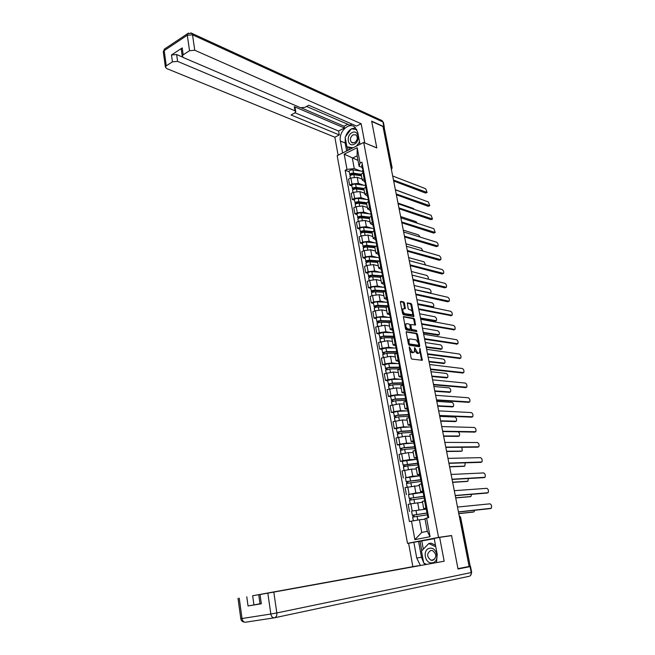 <?xml version="1.0" encoding="UTF-8"?>
<svg xmlns="http://www.w3.org/2000/svg" width="655" height="655" viewBox="0 0 655 655"><rect width="100%" height="100%" fill="white"/><g stroke="black" fill="none" stroke-linecap="round" stroke-linejoin="round"><path stroke-width="0.98" d="M409.334 346.831L411.086 358.031L411.856 359.096L422.311 360.283L419.88 348.354L419.552 352.857L417.849 353.086L414.648 347.6L414.312 352.128L412.576 352.365L409.334 346.831M404.454 303.036L403.701 301.955L400.803 301.357L400.41 302.201L402.604 313.655L403.365 314.736L413.854 316.57L411.758 304.55L411.012 303.478L407.295 302.872L408.139 308.456L408.892 309.528L410.595 309.864C412.355 311.051 412.945 312.664 412.347 314.719L404.872 313.712C403.079 312.533 402.481 310.904 403.079 308.824L405.298 308.644L404.454 303.036L403.619 303.347L402.866 302.266L400.393 301.75M363.713 142.479L376.813 147.94L371.696 121.412L382.995 126.513L469.127 566.46L457.96 568.663L451.565 535.536L438.547 537.403L363.713 142.479L337.186 155.677L407.5 543.355L411.062 542.831M406.599 331.651L406.215 332.535L408.433 344.178L409.203 345.25L419.405 346.741L419.773 345.848L417.546 334.402L416.801 333.338L406.329 331.741M405.51 328.851L403.398 316.553L413.894 318.355L414.64 319.419L415.491 325.027L410.824 324.512L411.356 328.523L412.11 329.596L416.383 330.325L416.834 331.602L406.272 329.932L405.51 328.851M383.15 127.307L384.321 128.11L392.091 167.737M459.499 517.311L460.604 517.213L470.208 566.207L460.301 517.213L459.171 515.608M469.119 566.436L469.913 566.28M426.151 508.493L423.728 508.624L426.872 507.822M422.532 502.246L410.857 503.801L412.183 510.974L425.693 509.181M412.183 510.974L426.266 509.099M425.513 500.584L422.385 501.468M410.857 503.801L408.171 504.391L409.49 511.547M422.974 491.586L420.551 491.627L423.67 490.751M423.13 492.38L408.507 494.517L415.876 492.945L422.147 492.494M422.319 483.57L419.225 484.544M419.413 485.551L405.093 487.574L406.395 494.672M419.83 474.834L417.399 474.777L420.485 473.827M420.011 475.8L405.437 477.822L412.765 476.21L418.799 475.923M419.151 466.712L416.081 467.768M416.31 468.996L411.463 469.168L402.039 470.904L403.324 477.945M416.711 458.213L414.271 458.066L417.333 457.051M402.399 461.3L400.287 461.349L402.923 460.686L409.686 459.613L415.548 459.483M416.007 449.993L412.969 451.139M413.24 452.58L408.384 452.638L399.001 454.374L400.287 461.349M413.624 441.74L411.168 441.503L414.206 440.414M399.386 444.901L397.266 444.901L399.894 444.205L406.624 443.157L412.38 443.173M412.896 433.422L409.891 434.65M410.194 436.296L405.339 436.238L395.997 437.982L397.266 444.901M410.554 425.406L408.098 425.079L411.111 423.924M396.398 428.64L394.277 428.591L396.881 427.871L403.595 426.847L409.26 426.994M409.801 416.989L406.829 418.299M406.796 420.142L402.317 419.986L393.016 421.73L394.277 428.591M407.516 409.211L405.052 408.802L408.032 407.574M393.426 412.519L391.313 412.421L393.901 411.668L400.59 410.669L406.182 410.939M406.739 400.696L403.791 402.08M403.857 404.127L399.321 403.865L390.069 405.617L391.313 412.421M404.495 393.156L402.031 392.648L404.986 391.354M390.486 396.529L388.374 396.381L390.945 395.604L397.61 394.621L403.152 395.022M403.709 384.542L400.786 386.008M401.212 388.276L396.349 387.875L387.138 389.635L388.374 396.381M401.507 377.223L399.034 376.641L401.965 375.282M387.572 380.67L385.459 380.473L388.014 379.671L394.646 378.713L400.148 379.237M400.696 368.519L397.806 370.067M398.265 372.531L393.409 372.024L384.231 373.784L385.459 380.473M398.543 361.429L396.062 360.766L398.969 359.341M384.681 364.941L382.561 364.704L385.107 363.869L391.715 362.935L397.184 363.574M397.708 352.636L394.85 354.257M395.342 356.918L390.486 356.304L381.349 358.064L382.561 364.704M395.604 345.766L393.115 345.021L395.997 343.531M381.816 349.344L379.695 349.058L382.217 348.206L388.808 347.289L394.244 348.042M394.752 336.883L391.911 338.578M392.279 341.402L387.588 340.706L378.492 342.483L379.695 349.058M392.689 330.235L390.2 329.399L393.049 327.852M378.967 333.878L376.854 333.542L379.36 332.666L385.926 331.774L391.33 332.642M391.813 321.261L389.005 323.03M389.43 326.043L384.714 325.24L375.659 327.017L376.854 333.542M389.799 314.826L387.302 313.917L390.126 312.304M376.15 318.535L374.03 318.158L376.527 317.249L383.069 316.381L388.448 317.356M388.898 305.762L386.123 307.613M386.72 310.83L381.865 309.905L375.331 310.773L372.842 311.69L374.03 318.158M386.925 299.548L384.428 298.557L387.236 296.887M373.35 303.314L371.229 302.897L373.71 301.963L380.227 301.112L385.59 302.201M386.016 290.402L383.257 292.318M383.895 295.724L379.032 294.693L372.531 295.536L370.059 296.478L371.229 302.897M384.084 284.385L381.578 283.328L384.362 281.593M370.574 288.216L368.454 287.758L370.918 286.808L377.411 285.973L382.757 287.168M383.15 275.165L380.416 277.147M381.087 280.733L376.232 279.603L369.748 280.43L367.291 281.388L368.454 287.758M381.259 269.352L378.746 268.214L381.505 266.429M367.823 273.25L365.703 272.742L368.151 271.768L374.627 270.957L379.949 272.251M380.309 260.051L377.607 262.106M378.238 265.848L373.448 264.636L366.988 265.439L364.548 266.429L365.703 272.742M378.459 254.443L375.945 253.231L378.68 251.381M365.089 258.398L362.976 257.849L365.408 256.85L371.852 256.056L377.165 257.456M377.493 245.06L374.816 247.181M375.495 251.094L370.689 249.792L364.254 250.578L361.822 251.585L362.976 257.849M375.683 239.648L373.162 238.371L375.88 236.463M362.379 243.66L360.266 243.079L362.682 242.055L369.109 241.277L374.406 242.776M374.701 230.192L372.04 232.378M372.81 236.48L367.954 235.063L361.535 235.825L359.128 236.864L360.266 243.079M372.924 224.976L370.402 223.625L373.096 221.66M359.693 229.045L357.581 228.423L359.98 227.375L366.382 226.622L371.672 228.218M371.925 215.438L369.297 217.697M370.091 221.955L365.236 220.457L358.842 221.202L356.451 222.258L357.581 228.423M370.198 210.419L367.668 208.994L370.337 206.98M357.024 214.545L354.912 213.882L357.302 212.81L363.681 212.081L368.953 213.776M369.174 200.807L366.571 203.132M367.381 207.553L362.543 205.965L356.173 206.685L353.79 207.766L354.912 213.882M367.488 195.976L364.95 194.486L367.602 192.423M354.38 200.16L352.267 199.456L354.642 198.367L361.003 197.654L366.26 199.439M366.448 186.29L363.869 188.681M364.729 193.266L359.873 191.579L353.528 192.292L351.154 193.389L352.267 199.456M364.794 181.656L362.264 180.092L364.884 177.972M351.751 185.889L349.647 185.144L352.005 184.039L358.342 183.343L363.59 185.218M363.738 171.897L361.183 174.345M362.068 179.093L357.221 177.317L350.9 178.004L348.542 179.126L349.647 185.144M425.054 519.161L419.405 519.8L421.746 532.425L427.322 531.328L424.956 518.645L428.706 517.573L361.912 162.162L360.062 163.054L359.087 166.28L357.131 155.833L352.333 158.182L354.265 168.597L360.946 171.111M426.569 518.015L430.073 536.707L414.885 539.646L411.487 521.134L419.405 519.8M354.265 168.597L346.978 169.383L345.169 170.259L409.408 521.568L411.487 521.134M346.978 169.383L344.186 154.162L357.188 147.711L360.062 163.054M438.547 537.403L407.5 543.355M451.565 535.536L449.207 535.995M357.982 160.385L344.186 154.162M362.125 167.443L359.087 166.28M349.148 171.733L345.169 170.259M430.073 536.707L427.322 531.328M414.885 539.646L421.746 532.425M357.131 155.833L357.188 147.711M409.629 350.4L411.725 352.652L412.576 352.365M413.37 352.505L411.725 352.652M414.746 350.597L417.006 353.364L417.849 353.086M418.619 353.233L417.006 353.364M421.574 360.324L419.978 351.53M418.127 342L416.711 334.689L415.966 333.624L406.198 332.011M418.938 346.675L418.741 345.169M409.031 343.204L409.572 343.957L418.529 345.283L418.512 343.253L416.113 339.863L409.989 338.905L409.088 339.265L409.031 343.204L408.302 343.457M408.409 344.014L409.572 343.957M417.849 345.512L408.72 344.243M409.146 339.192L408.237 339.552L407.819 340.927M403.284 316.823L413.059 318.649L413.894 318.355M414.762 325.052L413.804 319.706L413.059 318.649M410.554 328.982L411.266 329.891L416.383 330.325M416.081 331.577L415.54 330.611M406.796 323.635L406.026 323.938C405.404 326.051 405.994 327.697 407.803 328.859L410.464 329.162L409.94 325.134L409.178 324.061L406.796 323.635M405.183 324.233L406.026 323.938L405.183 324.233L404.839 325.379M405.191 327.213L406.96 329.154L407.803 328.859M409.612 329.465L406.96 329.154M404.569 308.669L403.619 303.347M403.038 308.832L401.924 310.118M402.317 312.181L404.029 314.015L404.872 313.712M411.496 315.03L404.029 314.015M412.232 311.592L410.922 304.853L410.177 303.781L407.189 303.159M413.125 316.586L412.658 313.794M427.551 513.037L412.322 515.239L411.602 511.334M427.821 512.873L412.322 515.239M414.23 516.705L413.911 514.936M458.77 513.569L473.966 511.899L474.736 510.27M427.338 514.814L412.666 517.106M425.046 519.128L423.842 519.3M472.975 512.104L458.787 513.667M413.092 516.951L412.773 515.239M427.887 517.737L427.191 514.036L428.002 513.815M489.94 508.632L458.467 512.022M427.699 512.185L426.839 512.169L427.65 511.94M426.839 512.169L426.102 508.231L426.904 507.993M458.443 511.907L491.299 508.255C491.987 506.241 491.561 504.768 490.014 503.826L457.493 507.052M424.407 496.343L409.211 498.357L408.499 494.484M424.677 496.138L409.211 498.357M411.111 499.773L410.8 498.046M455.683 497.8L470.888 496.523L471.616 494.337M424.186 498.046L409.555 500.224M422.524 502.205L421.296 502.352M469.946 496.719L455.708 497.947M409.973 500.035L409.678 498.389M421.517 479.812L406.141 481.63L405.429 477.782M421.558 479.542L406.141 481.63M408.016 482.981L407.713 481.302M452.621 482.162L467.842 481.261L468.44 478.535M421.067 481.417L406.477 483.48M419.405 485.511L418.496 485.609M466.95 481.458L452.654 482.342M406.894 483.267L406.599 481.687M436.484 562.563L437.212 554.367L434.2 538.402L439.636 537.362L444.164 561.212L273.798 592.104L276.836 612.941L471.232 572.56L470.069 566.616L458.025 568.999L451.59 535.651L439.636 537.362M423.646 562.71L421.492 557.241L416.736 558.044L420.379 565.486M416.736 558.044L413.854 542.299L408.614 543.298L412.863 566.657L418.144 565.74L252.666 595.763L253.952 604.909L248.048 605.965L261.337 603.771L260.035 603.951L258.733 594.732L273.798 592.104M258.733 594.732L444.164 561.212M434.257 538.697L413.854 542.299M412.863 566.657L252.666 595.763M460.309 568.196L470.069 566.616M260.01 603.746L253.952 604.909M423.916 563.128L425.128 564.626M421.492 557.241L418.61 541.611M420.035 541.333L421.779 550.773M421.82 541.079L423.318 549.177M342.606 152.983L340.42 141.071C338.357 132.081 348.747 121.797 354.764 127.054L357.72 132.285L359.988 144.329M384.182 127.815L383.838 126.652L371.647 121.15L376.797 147.85L364.679 142.88M364.769 142.831L361.142 123.721L356.549 126.079L308.759 105.258L305.017 107.314L300.596 107.739L183.433 57.599L182.237 56.117L181.255 49.223L182.213 47.921L171.479 54.979L176.637 54.537L182.655 57.116M306.573 106.462L349.86 125.195L351.997 124.09M301.439 107.96L344.096 126.218L347.797 124.303M344.096 126.218L344.424 127.995L338.578 131.016L339.298 134.922L334.844 137.206L166.599 68.521L165.379 67.056L166.28 65.836L172.437 61.832L171.479 54.979M338.119 155.219L334.844 137.206M361.142 123.721L194.764 50.255L189.532 50.697L183.195 54.823L182.237 56.117M176.637 54.537L177.603 61.382L295.004 110.81L295.773 111.727L294.717 112.963L291.057 114.969L339.298 134.922M177.603 61.382L172.437 61.832M295.004 110.81L294.291 106.65L344.424 127.995M181.329 49.723L181.255 49.223M294.291 106.65L295.061 107.567L295.724 111.44M295.012 112.783L338.578 131.016M346.634 150.977L345.169 142.995L340.42 141.071M355.518 127.741L351.538 128.847M351.162 129.068C348.566 130.754 346.724 133.243 345.635 136.543M345.259 137.984L345.169 142.995M347.224 146.957L347.854 150.372M356.738 129.444L351.792 128.879M349.009 147.678L349.369 149.618M352.325 128.953L351.882 128.765M432.374 562.776C440.062 561.793 437.172 546.516 429.672 548.292C422.09 549.332 424.866 564.413 432.374 562.776M432.652 560.361C436.852 557.462 436.828 554.204 432.562 550.601L430.802 550.454C426.601 553.393 426.651 556.652 430.949 560.221L432.652 560.361M426.528 564.373L423.695 563.022L421.492 551.068L428.779 543.535L431.154 543.175L435.477 545.157M428.779 543.535L435.772 546.737M354.224 144.239C360.717 141.292 358.408 129.076 352.054 132.637C345.644 135.593 347.87 147.694 354.224 144.239M354.584 142.692C357.573 140.244 358.072 137.656 356.083 134.922L353.102 134.758C350.114 137.222 349.623 139.81 351.637 142.528L354.584 142.692M352.144 148.235L346.896 146.826L345.128 137.239L351.342 128.814L356.811 129.584M359.538 141.947L356.426 146.106M353.045 147.793L346.896 146.826M423.998 497.014L424.792 496.727M486.812 493.084L455.266 495.655M424.505 495.196L423.646 495.131L424.44 494.869M422.917 491.25L423.703 490.955M455.233 495.499L488.147 492.707C488.81 490.726 488.376 489.26 486.853 488.319L454.292 490.693M420.821 480.107L421.607 479.787M483.709 477.659L452.089 479.427M421.337 478.363L420.469 478.24L421.263 477.953M419.749 474.4L420.535 474.064M452.048 479.231L485.011 477.274C485.658 475.325 485.224 473.876 483.709 472.926L451.115 474.457M417.677 463.347L403.554 465.124L403.087 465.034L402.391 461.276M418.078 463.11L403.087 465.034M416.924 459.36L402.383 461.226M404.954 466.335L404.651 464.706M449.584 466.647L464.821 466.114L465.197 462.856M417.972 464.935L407.746 465.877L403.423 466.876M416.31 468.955L415.606 469.021M463.969 466.319L449.625 466.868M403.832 466.638L403.554 465.124M414.615 447.046L403.488 447.881L400.532 448.7L400.058 448.585L399.378 444.86M414.574 446.808L404.364 447.594L400.058 448.585M413.87 443.058L403.668 443.812L399.37 444.802M401.908 449.838L401.621 448.249M446.571 451.254L461.816 451.09L462.233 450.902L461.865 447.308M414.902 448.585L404.692 449.387L400.401 450.419M413.231 452.54L412.675 452.589M461.014 451.295L446.62 451.508M400.794 450.149L400.532 448.7M411.586 430.884L400.467 431.555L397.536 432.415L397.061 432.267L396.381 428.583M411.528 430.613L401.343 431.26L397.061 432.267M410.832 426.896L400.647 427.502L396.373 428.526M398.895 433.471L398.608 431.923M443.582 435.976L459.278 435.993C459.908 434.421 459.556 433.045 458.222 431.858M411.864 432.374L401.671 433.029L397.397 434.101M410.186 436.263L409.735 436.296M458.074 436.377L443.64 436.271M397.79 433.798L397.536 432.415M417.677 463.355L418.447 462.995M480.623 462.356L448.937 463.339M418.201 461.669L417.325 461.488L418.111 461.169M416.613 457.689L417.382 457.321M448.888 463.101L481.9 461.971C482.53 460.047 482.096 458.615 480.59 457.657L447.963 458.369M414.558 446.743L415.319 446.342M477.569 447.177L445.809 447.381M415.09 445.113L414.214 444.884L414.983 444.54M413.502 441.126L414.263 440.725M445.76 447.095L478.813 446.784C479.427 444.892 478.985 443.468 477.495 442.51L444.835 442.403M411.463 430.269L412.216 429.836M474.531 432.103L442.714 431.547M412.003 428.706L411.119 428.419L411.88 428.051M410.423 424.702L411.168 424.26M442.649 431.227L475.759 431.71C476.349 429.852 475.907 428.444 474.425 427.478L441.74 426.569M408.573 414.852L397.479 415.368L394.564 416.269L393.418 412.445M408.515 414.549L398.346 415.057L394.089 416.097M407.828 410.865L397.651 411.332L393.401 412.38M395.907 417.251L395.628 415.745M440.61 420.829L456.339 421.198C456.936 419.38 456.502 417.996 455.02 417.047L439.742 416.383M408.843 416.293L398.666 416.809L394.425 417.915M455.159 421.583L440.676 421.157M394.809 417.595L394.564 416.269M408.401 413.935L409.146 413.469M471.526 417.153L439.636 415.843M408.949 412.429L408.057 412.101L408.81 411.7M407.361 408.417L408.106 407.942M439.57 415.491L472.722 416.76C473.295 414.934 472.853 413.534 471.379 412.568L438.662 410.873M405.592 398.96L394.515 399.321L391.616 400.254L390.478 396.447M405.527 398.625L395.366 398.985L391.141 400.049M404.839 394.965L394.687 395.301L390.462 396.373M392.943 401.163L392.673 399.697M437.671 405.789L453.416 406.509C454.005 404.724 453.563 403.349 452.089 402.391L436.803 401.384M405.854 400.352L395.694 400.729L391.469 401.867M452.269 406.894L437.745 406.165M391.846 401.515L391.616 400.254M405.363 397.741L406.092 397.241M468.53 402.317L436.59 400.27M405.912 396.291L405.019 395.915L405.764 395.481M404.331 392.271L405.06 391.764M436.508 399.877L469.7 401.933C470.265 400.131 469.815 398.739 468.358 397.765L435.616 395.293M402.628 383.191L391.567 383.396L388.693 384.37L387.555 380.58M402.563 382.831L392.419 383.052L388.21 384.149M401.883 379.204L391.747 379.392L387.539 380.498M389.995 385.206L389.733 383.781M434.748 390.879L450.525 391.944C451.09 390.175 450.648 388.816 449.191 387.858L433.897 386.499M402.882 384.542L392.738 384.78L388.546 385.951M449.395 392.32L434.83 391.281M388.914 385.574L388.693 384.37M402.342 381.685L403.071 381.153M465.566 387.596L433.569 384.829M402.907 380.293L402.006 379.859L402.743 379.409M401.327 376.257L402.047 375.716M433.479 384.387L466.712 387.211C467.252 385.435 466.802 384.059 465.361 383.085L432.595 379.851M399.697 367.561L388.652 367.611L385.795 368.618L384.665 364.835M399.624 367.16L389.496 367.25L385.312 368.372M398.944 363.566L388.824 363.623L384.649 364.745M387.08 369.379L386.827 367.995M431.85 376.076L447.652 377.476C448.2 375.741 447.758 374.39 446.309 373.432L431.006 371.737M399.607 368.863L389.815 368.97L385.639 370.173M446.546 377.853L431.94 376.519M386.008 369.764L385.795 368.618M399.353 365.76L400.074 365.195M462.618 372.99L430.564 369.502M399.927 364.426L399.018 363.943L399.746 363.468M398.346 360.381L399.059 359.808M430.474 369.027L463.74 372.605C464.272 370.861 463.822 369.494 462.381 368.511L429.59 364.524M396.783 352.054L385.762 351.956L382.921 353.004L381.791 349.23M396.701 351.629L386.597 351.579L382.438 352.726M396.029 348.059L385.934 347.985L381.775 349.131M384.19 353.692L383.945 352.349M428.976 361.388L444.794 363.132C445.334 361.421 444.884 360.078 443.451 359.112L428.133 357.081M395.833 353.307L386.909 353.282L382.766 354.519M443.722 363.5L429.074 361.863M383.126 354.093L382.921 353.004M393.892 336.67L382.888 336.433L380.072 337.505L378.942 333.747M393.467 334.132L393.188 332.674L383.06 332.47L378.926 333.649M393.811 336.212L383.724 336.04L379.581 337.21M381.325 338.127L381.079 336.826M426.127 346.814L441.969 348.886C442.485 347.199 442.035 345.873 440.61 344.898L425.292 342.54M392.37 337.857L384.035 337.726L379.908 338.995M440.913 349.254L426.225 347.322M380.26 338.545L380.072 337.505M391.035 321.417L380.047 321.032L377.247 322.145L376.117 318.395M390.814 317.446L380.211 317.085C378.082 317.192 376.715 317.593 376.101 318.289M390.937 320.925L380.866 320.631C378.737 320.737 377.37 321.13 376.748 321.818M378.475 322.694L378.246 321.425M423.294 332.355L439.153 334.754C439.661 333.092 439.21 331.774 437.794 330.791L422.467 328.114M389.144 322.53L381.177 322.301C379.048 322.407 377.673 322.809 377.059 323.488L377.075 323.595M438.121 335.106L423.4 332.896M377.427 323.12L377.247 322.145M387.711 306.212L377.223 305.762L374.439 306.9L373.317 303.167M388.259 302.356L377.395 301.832C375.266 301.914 373.907 302.323 373.301 303.052M388.096 305.77L378.041 305.336C375.913 305.435 374.554 305.836 373.948 306.556M375.659 307.383L375.43 306.155M420.485 318.002L436.369 320.721C436.852 319.083 436.402 317.773 434.994 316.791L419.658 313.794M386.098 307.318L378.344 306.998C376.224 307.097 374.856 307.498 374.251 308.21L374.267 308.325M435.354 321.073L420.6 318.576M374.611 307.825L374.439 306.9M384.223 291.148L374.423 290.615L371.655 291.786L370.542 288.061M385.443 287.357L374.586 286.694C372.474 286.767 371.115 287.177 370.517 287.938M385.173 290.722L375.233 290.173C373.113 290.255 371.762 290.664 371.164 291.418M372.859 292.204L372.638 291.008M417.694 303.764L433.594 306.794C434.068 305.189 433.618 303.887 432.226 302.897L416.875 299.581M383.24 292.236L375.536 291.827C373.424 291.901 372.065 292.31 371.459 293.055L371.483 293.178M432.03 307.342L433.037 306.982L432.03 307.342L417.816 304.37M371.819 292.654L371.655 291.786M380.932 276.205L371.647 275.583L368.896 276.795L367.791 273.078M382.225 272.415L371.811 271.686C369.698 271.735 368.356 272.161 367.766 272.947M381.701 275.755L372.449 275.133C370.337 275.198 368.986 275.616 368.397 276.394M370.083 277.147L369.87 275.984M414.926 289.633L430.851 292.973C431.309 291.385 430.851 290.099 429.467 289.109L414.116 285.482M380.44 277.278L372.752 276.77C370.64 276.828 369.289 277.245 368.7 278.031L368.724 278.154M369.052 277.605L368.896 276.795M396.39 349.966L397.094 349.377M459.695 358.49L427.592 354.306M396.971 348.689L396.054 348.165L396.774 347.658M395.391 344.636L396.095 344.031M427.494 353.79L460.801 358.113C461.308 356.385 460.85 355.035 459.433 354.044L426.618 349.32M393.45 334.312L394.146 333.682M456.797 344.096L424.636 339.224M394.04 333.084L393.115 332.511L393.827 331.979M392.46 329.023L393.147 328.384M424.53 338.676L457.87 343.728C458.369 342.033 457.91 340.69 456.502 339.699L423.662 334.238M390.536 318.78L391.223 318.117M453.915 329.817L421.714 324.266M391.125 317.61L390.2 316.987L390.904 316.43M389.553 313.532L390.233 312.861M421.599 323.685L454.971 329.449C455.454 327.787 454.996 326.452 453.587 325.453L420.731 319.28M387.645 303.38L388.325 302.692M451.058 315.644L418.807 309.422M388.243 302.258L387.31 301.595L388.006 301.013M386.671 298.172L387.342 297.476M418.684 308.808L452.089 315.284C452.556 313.647 452.097 312.32 450.706 311.313L417.833 304.444M384.78 288.102L385.443 287.381M448.7 301.415L447.652 301.783L415.925 294.701M385.377 287.037L384.444 286.325L385.132 285.719M383.805 282.944L384.477 282.207M415.794 294.046L449.232 301.226C449.682 299.605 449.224 298.295 447.84 297.288L414.951 289.715M381.93 272.947L382.594 272.202M445.875 287.463L444.81 287.832L413.059 280.094M382.545 271.94L381.603 271.178L382.283 270.556M380.973 267.829L381.628 267.068M412.928 279.407L446.391 287.275C446.833 285.678 446.366 284.376 444.999 283.361L412.085 275.108M377.812 261.386L368.888 260.682L366.161 261.918L365.056 258.217M379.147 257.62L369.06 256.793C366.947 256.834 365.613 257.259 365.031 258.078M378.41 260.911L369.69 260.215C367.586 260.256 366.243 260.69 365.662 261.501M367.332 262.205L367.119 261.083M428.19 279.153C428.517 277.548 428.026 276.304 426.733 275.419L411.381 271.489M377.665 262.434L369.993 261.836C367.881 261.877 366.538 262.311 365.957 263.122L365.981 263.253M366.301 262.68L366.161 261.918M379.114 257.923L379.761 257.145M443.067 273.618L441.986 273.986L410.226 265.602M379.728 256.956L378.778 256.154L379.458 255.507M378.156 252.846L378.811 252.06M410.087 264.882L443.574 273.43C444 271.858 443.533 270.564 442.174 269.541L409.252 260.616M374.84 246.681L366.161 245.895L363.443 247.164L362.346 243.472M375.274 246.174L366.956 245.42C364.851 245.445 363.517 245.879 362.944 246.722M376.306 242.956L366.325 242.023C364.221 242.039 362.886 242.481 362.321 243.332M364.598 247.385L364.401 246.305M425.627 265.054L424.022 261.828L408.654 257.595M374.914 247.713L367.25 247.025C365.146 247.05 363.812 247.484 363.238 248.327L363.263 248.466M363.574 247.877L363.443 247.164M376.314 243.013L376.952 242.211M440.275 259.879L439.186 260.248L407.41 251.225M376.936 242.104L375.986 241.261L376.65 240.59M375.372 237.978L376.011 237.159M407.263 250.464L440.774 259.683C441.192 258.135 440.725 256.85 439.374 255.827L406.436 246.239M373.162 238.371L371.991 232.116L363.451 231.223L360.758 232.525L359.652 228.841M372.261 231.567L364.237 230.74C362.141 230.748 360.807 231.19 360.25 232.066M373.571 228.423L363.615 227.367C361.519 227.375 360.193 227.817 359.628 228.701M361.887 232.689L361.699 231.641M422.933 251.037L421.329 248.335L405.961 243.807M372.179 233.106L364.532 232.328C362.436 232.345 361.101 232.787 360.537 233.655L360.569 233.802M360.872 233.188L360.758 232.525M373.538 228.227L374.169 227.391M437.507 246.239L436.402 246.616L404.618 236.954M374.169 227.367L373.211 226.483L373.874 225.787M372.605 223.232L373.235 222.389M404.462 236.168L437.999 246.043C438.4 244.511 437.933 243.234 436.59 242.211L403.644 231.968M369.289 217.648L360.758 216.674L358.08 218.009L356.983 214.332M369.354 217.067L361.544 216.175C359.448 216.166 358.129 216.617 357.573 217.525M370.869 213.997L360.921 212.826C358.834 212.818 357.515 213.268 356.959 214.185M359.202 218.107L359.014 217.092M420.166 237.102L418.651 234.94L403.284 230.126M369.469 218.623L361.83 217.755C359.742 217.755 358.416 218.197 357.859 219.098L357.892 219.253M358.195 218.614L358.08 218.009M370.787 213.563L371.41 212.703M434.764 232.697L433.643 233.074L401.842 222.798M371.385 212.719L370.46 211.819L371.115 211.106M369.854 208.609L370.476 207.733M401.687 221.971L435.248 232.5L433.831 228.693L400.868 217.812M366.603 203.312L358.089 202.239L355.428 203.599L354.339 199.939M366.538 202.698L358.866 201.724C356.779 201.707 355.469 202.166 354.92 203.091M368.184 199.685L358.252 198.408C356.173 198.383 354.854 198.842 354.314 199.783M366.628 203.435L366.03 203.238M356.533 203.639L356.353 202.657M417.325 223.24L415.999 221.644L400.623 216.543M366.775 204.245L359.161 203.296C357.073 203.279 355.755 203.73 355.206 204.663L355.239 204.819M355.534 204.163L355.428 203.599M368.053 199.014L368.675 198.121M432.038 219.253L430.908 219.638L399.091 208.749M368.601 198.17L367.725 197.278L368.372 196.541M367.127 194.093L367.742 193.2M398.928 207.897L432.513 219.057L431.088 215.274L398.117 203.762M363.943 189.082L355.444 187.919L352.799 189.303L351.71 185.66M363.82 188.435L356.214 187.395C354.134 187.355 352.824 187.821 352.284 188.779M365.515 185.488L355.608 184.104C353.528 184.063 352.218 184.53 351.686 185.496M363.992 189.361L362.747 188.918M353.888 189.287L353.716 188.337M414.378 209.444L413.362 208.446L397.986 203.066M364.115 189.983L356.5 188.951C354.421 188.918 353.11 189.377 352.57 190.335L352.603 190.499M352.898 189.819L352.799 189.303M365.343 184.579L365.957 183.662M429.336 205.916L428.182 206.3L396.365 194.805M365.842 183.736L365.023 182.851L365.662 182.098M364.426 179.699L365.031 178.774M396.193 193.921L429.795 205.719L428.37 201.961L395.391 189.827M361.298 174.967L352.816 173.714L350.196 175.122L349.107 171.487M361.175 174.304L353.585 173.174C351.506 173.125 350.204 173.591 349.68 174.582M362.87 171.405L352.979 169.907C350.908 169.85 349.606 170.325 349.074 171.323M361.38 175.384L359.546 174.705M351.268 175.049L351.096 174.132M411.201 195.64L395.366 189.68M361.462 175.835L353.872 174.713C351.792 174.664 350.49 175.139 349.958 176.121L349.991 176.285M350.278 175.589L350.196 175.122M362.657 170.259L363.255 169.317M426.642 192.668L425.488 193.053L393.655 180.968M363.116 169.416L362.33 168.54L362.968 167.762M361.748 165.42L362.346 164.47M393.475 180.059L427.101 192.472L425.668 188.738L392.681 175.99M353.528 192.292L354.642 198.367M356.173 206.685L357.302 212.81M358.842 221.202L359.98 227.375M361.535 235.825L362.682 242.055M364.254 250.578L365.408 256.85M366.988 265.439L368.151 271.768M369.748 280.43L370.918 286.808M372.531 295.536L373.71 301.963M375.331 310.773L376.527 317.249M378.156 326.125L379.36 332.666M381.005 341.615L382.217 348.206M383.879 357.229L385.107 363.869M386.777 372.973L388.014 379.671M389.7 388.841L390.945 395.604M392.648 404.856L393.901 411.668M395.62 421.001L396.881 427.871M398.617 437.278L399.894 444.205M401.638 453.694L402.923 460.686M404.684 470.257L405.985 477.307M407.762 486.96L409.064 494.067M350.9 178.004L352.005 184.039M357.221 177.317L358.342 183.343M359.873 191.579L361.003 197.654M365.621 186.675L366.767 192.799M362.543 205.965L363.681 212.081M368.339 201.183L369.502 207.357M365.236 220.457L366.382 226.622M371.09 215.806L372.253 222.029M367.954 235.063L369.109 241.277M373.849 230.552L375.028 236.823M370.689 249.792L371.852 256.056M376.641 245.412L377.829 251.733M373.448 264.636L374.627 270.957M379.458 260.395L380.653 266.773M376.232 279.603L377.411 285.973M382.291 275.501L383.494 281.928M379.032 294.693L380.227 301.112M385.148 290.73L386.368 297.214M381.865 309.905L383.069 316.381M388.03 306.09L389.258 312.623M384.714 325.24L385.926 331.774M390.937 321.572L392.173 328.163M387.588 340.706L388.808 347.289M393.868 337.186L395.112 343.826M390.486 356.304L391.715 362.935M396.824 352.93L398.076 359.628M393.409 372.024L394.646 378.713M399.804 368.806L401.073 375.561M396.349 387.875L397.61 394.621M402.809 384.812L404.086 391.633M399.321 403.865L400.59 410.669M405.838 400.958L407.132 407.836M402.317 419.986L403.595 426.847M408.892 417.243L410.194 424.178M405.339 436.238L406.624 443.157M411.979 433.667L413.289 440.659M408.384 452.638L409.686 459.613M415.082 450.231L416.408 457.28M411.463 469.168L412.765 476.21M418.217 466.941L419.552 474.048M414.558 485.846L415.876 492.945M421.386 483.791L422.729 490.963M417.685 502.672L419.02 509.827M424.571 500.788L425.93 508.026M362.919 172.29L364.057 178.365M390.953 167.148L391.755 167.467L383.961 127.676M391.363 169.252L391.755 167.467L392.108 167.86L391.436 169.637M409.4 349.189L410.136 348.943M412.576 352.767L413.436 352.488M414.451 348.583L415.18 348.345M414.705 349.934L415.442 349.696M417.849 353.479L418.692 353.201M419.691 349.328L420.404 349.09M421.566 359.751L422.418 359.48M409.138 347.83L409.874 347.584M415.966 333.624L416.801 333.338M416.711 334.689L417.546 334.402M418.93 346.127L419.773 345.848M417.677 345.57L418.529 345.283M408.024 342.025L408.761 341.779M413.804 319.706L414.64 319.419M414.746 324.561L415.581 324.266M410.014 325.527L410.734 325.273M410.587 328.794L411.356 328.523M411.266 329.891L412.11 329.596M409.342 329.563L410.186 329.269M404.553 308.202L405.388 307.899M410.75 315.301L411.586 314.998M410.177 303.781L411.012 303.478M410.922 304.853L411.758 304.55M413.108 316.119L413.944 315.816M402.866 302.266L403.701 301.955M427.044 512.971L426.896 512.202M416.719 514.363L415.999 510.45M417.775 520.07L417.063 516.222M472.869 512.12L473.966 511.899M490.955 508.427L489.842 508.648M423.891 496.22L423.695 495.172M413.592 497.456L412.871 493.575M414.631 503.089L413.927 499.298M469.807 496.752L470.888 496.523M420.78 479.607L420.526 478.297M410.488 480.696L409.776 476.848M411.512 486.231L410.824 482.514M466.761 481.499L467.842 481.261M470.519 566.518L471.674 572.445L471.232 572.56C471.461 574.591 470.757 575.843 469.127 576.31L274.601 617.763M274.118 617.853L245.51 622.209C243.726 622.316 242.563 621.087 242.023 618.517L270.843 614.022L267.829 593.16M260.019 594.519L261.337 603.771M248.048 605.965L246.779 596.803M239.231 598.113L242.023 618.517L240.803 618.648M270.843 614.022C271.399 616.658 272.57 617.919 274.347 617.812C276.205 617.264 277.032 615.635 276.836 612.941L270.843 614.022M182.213 47.921L183.195 54.823M189.532 50.697L187.297 35.239L164.2 50.623L166.28 65.836M383.838 126.652L382.921 121.961L192.513 34.813L194.764 50.255M187.297 35.239L192.513 34.813L191.743 33.225L187.461 33.733L187.297 35.239M163.365 52.351L164.372 49.133L165.445 48.413M188.542 33.028L164.372 49.133L163.3 51.86L165.379 67.056M190.793 32.856L382.168 120.643L383.462 122.624L384.338 127.111M381.431 120.307L383.429 122.444M487.778 492.879L486.673 493.117M484.634 477.454L483.529 477.7M417.685 463.142L417.391 461.562M407.41 464.076L406.706 460.26M408.417 469.52L407.746 465.877M463.748 466.368L464.821 466.114M414.59 446.644L414.271 444.966M404.364 447.594L403.668 443.812M405.355 452.949L404.692 449.387M460.752 451.352L461.816 451.09M411.496 430.163L411.184 428.517M401.343 431.26L400.647 427.502M402.317 436.517L401.671 433.029M457.779 436.459L458.844 436.181M481.507 462.152L480.41 462.414M478.404 446.964L477.315 447.234M475.325 431.899L474.245 432.185M408.425 413.813L408.122 412.2M398.346 415.057L397.651 411.332M399.296 420.223L398.666 416.809M454.832 421.673L455.888 421.386M472.28 416.948L471.199 417.243M405.38 397.61L405.085 396.029M395.366 398.985L394.687 395.301M396.308 404.069L395.694 400.729M451.909 407.001L452.957 406.706M469.25 402.121L468.178 402.424M402.366 381.537L402.072 379.99M392.419 383.052L391.747 379.392M393.344 388.055L392.738 384.78M449.002 392.435L450.042 392.132M466.245 387.4L465.181 387.711M399.37 365.605L399.091 364.09M389.496 367.25L388.824 363.623M390.405 372.171L389.815 368.97M446.12 377.984L447.152 377.673M463.257 372.793L462.201 373.113M396.406 349.803L396.128 348.313M386.597 351.579L385.934 347.985M387.49 356.418L386.909 353.282M443.263 363.648L444.286 363.32M383.724 336.04L383.06 332.47M384.6 340.788L384.035 337.726M440.422 349.41L441.445 349.082M390.544 318.592L390.331 317.421M380.866 320.631L380.211 317.085M381.734 325.298L381.177 322.301M437.606 335.286L438.621 334.942M387.654 303.175L387.49 302.291M378.041 305.336L377.395 301.832M378.893 309.93L378.344 306.998M434.805 321.261L435.821 320.909M384.78 287.889L384.665 287.275M375.233 290.173L374.586 286.694M376.068 294.693L375.536 291.827M372.449 275.133L371.811 271.686M373.268 279.57L372.752 276.77M460.301 358.301L459.245 358.629M457.362 343.916L456.314 344.252M454.447 329.637L453.407 329.989M451.557 315.473L450.517 315.833M448.683 301.415L447.652 301.783M445.834 287.455L444.81 287.832M369.69 260.215L369.06 256.793M370.501 264.579L369.993 261.836M443.001 273.61L441.986 273.986M366.956 245.42L366.325 242.023M367.742 249.702L367.25 247.025M440.193 259.855L439.186 260.248M364.237 230.74L363.615 227.367M365.015 234.948L364.532 232.328M437.409 246.215L436.402 246.616M361.544 216.175L360.921 212.826M362.305 220.309L361.83 217.755M434.642 232.664L433.643 233.074M358.866 201.724L358.252 198.408M359.62 205.793L359.161 203.296M431.899 219.22L430.908 219.638M356.214 187.395L355.608 184.104M356.95 191.383L356.5 188.951M429.172 205.875L428.182 206.3M353.585 173.174L352.979 169.907M354.306 177.096L353.872 174.713M426.462 192.627L425.488 193.053M361.126 174.034L362.264 180.092M422.377 501.411L423.728 508.624M419.208 484.479L420.551 491.627M416.072 467.686L417.399 474.777M412.953 451.041L414.271 458.066M409.866 434.543L411.168 441.503M406.804 418.177L408.098 425.079M403.767 401.949L405.052 408.802M400.762 385.86L402.031 392.648M397.773 369.903L399.034 376.641M394.818 354.085L396.062 360.766M391.878 338.398L393.115 345.021M388.964 322.833L390.2 329.399M386.082 307.408L387.302 313.917M383.216 292.097L384.428 298.557M380.375 276.918L381.578 283.328M377.558 261.861L378.746 268.214M374.766 246.927L375.945 253.231M369.248 217.419L370.402 223.625M366.513 202.845L367.668 208.994M363.812 188.386L364.95 194.486M460.596 517.196L459.163 515.567M408.237 339.552L409.088 339.265M409.989 324.806L410.824 324.512M402.244 309.127L403.079 308.824M413.346 520.823L412.658 517.09M410.243 503.941L409.555 500.191M407.148 487.099L406.468 483.439M238.019 598.318L240.803 618.672C241.13 620.653 242.276 621.783 244.249 622.07M470.511 575.548L471.682 572.454M434.2 559.648L430.949 560.221M352.832 143.019L351.637 142.528M423.99 496.981L424.702 500.764M422.909 491.217L423.646 495.131M420.813 480.074L421.509 483.758M419.74 474.359L420.469 478.24M404.078 470.405L403.415 466.835M401.032 453.85L400.393 450.37M398.011 437.442L397.389 434.044M417.669 463.306L418.34 466.909M416.605 457.649L417.325 461.488M414.549 446.685L415.204 450.198M413.493 441.077L414.214 444.884M411.455 430.212L412.101 433.635M410.407 424.645L411.119 428.419M395.022 421.165L394.408 417.849M408.384 413.87L409.015 417.21M407.353 408.352L408.057 412.101M392.05 405.027L391.461 401.793M405.347 397.667L405.961 400.925M404.315 392.198L405.019 395.915M389.111 389.029L388.53 385.877M402.334 381.603L402.923 384.78M401.31 376.175L402.006 379.859M386.188 373.154L385.623 370.083M399.337 365.67L399.918 368.765M398.33 360.291L399.018 363.943M383.298 357.417L382.749 354.421M380.424 341.812L379.892 338.897M377.583 326.329L377.059 323.488M374.758 310.978L374.251 308.21M371.958 295.757L371.459 293.055M369.183 280.651L368.7 278.031M396.373 349.876L396.938 352.889M395.374 344.538L396.054 348.165M393.434 334.206L393.982 337.145M392.443 328.916L393.115 332.511M390.519 318.674L391.051 321.531M389.529 313.426L390.2 316.987M387.621 303.265L388.145 306.041M386.647 298.058L387.31 301.595M384.755 287.979L385.263 290.689M383.789 282.813L384.444 286.325M381.906 272.824L382.405 275.452M380.948 267.698L381.603 271.178M366.423 265.668L365.957 263.122M379.089 257.792L379.564 260.346M378.131 252.707L378.778 256.154M363.697 250.808L363.238 248.327M376.289 242.874L376.756 245.363M375.34 237.839L375.986 241.261M360.979 236.07L360.537 233.655M373.514 228.087L373.964 230.503M372.572 223.085L373.211 226.483M358.293 221.439L357.859 219.098M370.755 213.407L371.197 215.757M369.829 208.454L370.46 211.819M355.624 206.939L355.206 204.663M368.028 198.858L368.454 201.134M367.103 193.937L367.725 197.278M352.979 192.545L352.57 190.335M365.318 184.415L365.727 186.626M364.401 179.535L365.023 182.851M350.351 178.266L349.958 176.121M362.624 170.087L363.026 172.232M361.716 165.248L362.33 168.54"/></g></svg>
